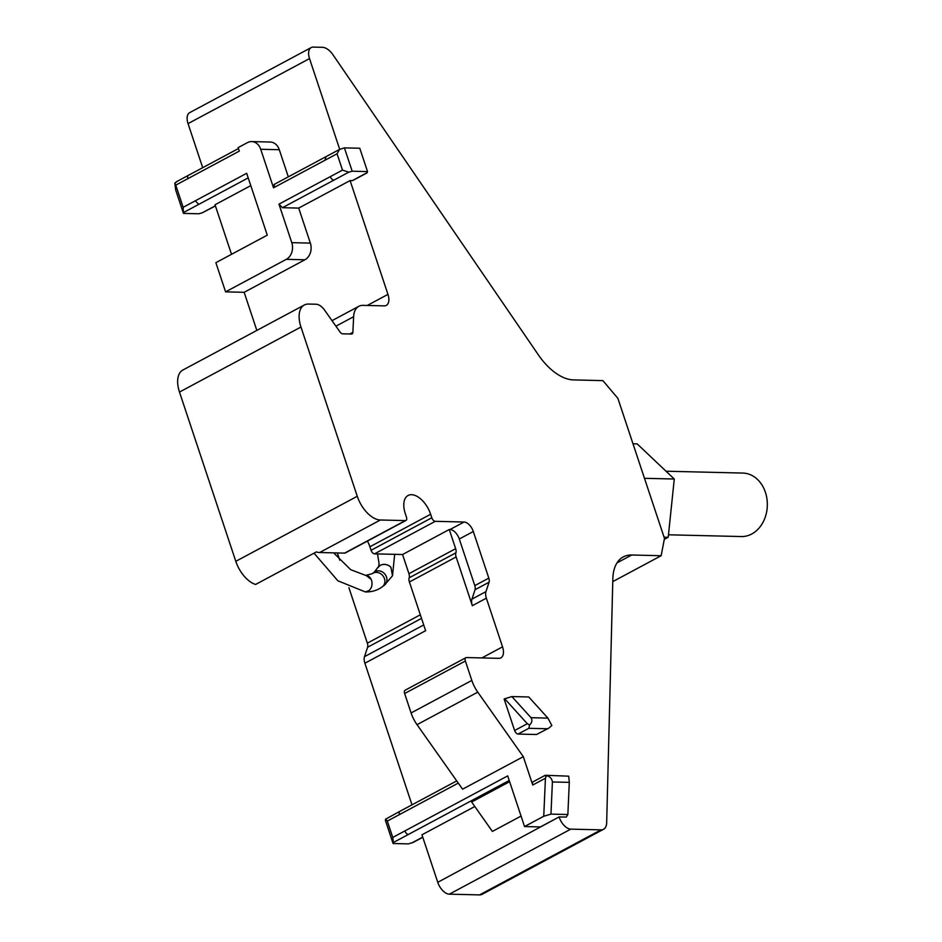<?xml version="1.0" encoding="UTF-8"?>
<svg xmlns="http://www.w3.org/2000/svg" width="942" height="942" viewBox="0 0 942 942"><rect width="100%" height="100%" fill="white"/><g stroke="black" fill="none" stroke-linecap="round" stroke-linejoin="round"><path stroke-width="1.41" d="M666.018 471.212L742.814 473.061A31.757 25.293 91.4 0 1 755.237 477.535A31.757 25.293 91.4 0 1 765.41 492.301A31.757 25.293 91.4 0 1 741.283 536.551L668.479 534.797M647.213 486.519L640.324 465.831M664.063 537.175L668.219 537.27L664.298 539.377M645.294 478.324L674.272 479.019L668.219 537.27M633 443.788L637.157 443.882L674.272 479.019M477.771 692.146A25.399 14 -118.2 0 1 471.824 680.43L411.089 712.953A25.399 14 -118.2 0 0 417.035 724.669L462.569 789.184L523.316 756.673L477.771 692.146L417.035 724.669M521.056 816.078L492.383 831.421L471.636 802.019L509.61 781.683M256.836 330.418L244.155 292.303L304.89 259.78A12.705 10.115 91.4 0 0 310.354 243.107L298.708 208.088L350.094 180.57L387.963 294.387A12.705 6.994 -118.2 0 1 386.279 305.396A12.705 6.994 -118.2 0 1 384.159 305.867L363.035 305.361A25.399 14 -118.2 0 0 358.82 306.315A25.399 14 -118.2 0 0 353.627 316.712L352.885 332.326A3.815 2.096 -118.2 0 1 352.108 333.892A3.815 2.096 -118.2 0 1 351.472 334.033L342.617 333.821A3.815 2.096 -118.2 0 1 340.038 332.02L324.649 310.224A12.705 6.994 -118.2 0 0 316.065 304.231L308.54 304.054A25.399 14 -118.2 0 0 304.325 304.996A25.399 14 -118.2 0 0 300.957 327.027L357.265 496.281A25.399 14 -118.2 0 0 380.38 519.996L405.331 520.608A3.815 2.096 -118.2 0 0 405.967 520.455A3.815 2.096 -118.2 0 0 406.473 517.158L405.307 513.649A20.96 11.551 -118.2 0 1 408.086 495.48A20.96 11.551 -118.2 0 1 430.647 514.261L431.801 517.77A3.815 2.096 -118.2 0 0 435.275 521.326L464.065 522.021A10.162 5.605 -118.2 0 1 473.308 531.5L488.816 578.117A6.347 3.497 -118.2 0 1 489.063 582.215L485.954 591.623A10.162 5.605 -118.2 0 0 486.355 598.182L502.545 646.848A12.705 6.994 -118.2 0 1 500.861 657.857A12.705 6.994 -118.2 0 1 498.754 658.34L466.502 657.551A3.815 2.096 -118.2 0 0 465.866 657.704A3.815 2.096 -118.2 0 0 465.372 661.001L471.824 680.43M465.372 661.001L404.636 693.524L411.089 712.953M404.636 693.524A3.815 2.096 -118.2 0 1 405.131 690.215L465.866 657.704M616.986 562.892L631.705 555.003A50.809 28.001 -118.2 0 0 623.251 556.91A50.809 28.001 -118.2 0 0 622.109 557.582A50.809 28.001 -118.2 0 0 612.842 578.741L606.672 822.743A15.237 8.396 -118.2 0 1 603.551 829.29L482.08 894.335A15.237 8.396 -118.2 0 1 479.549 894.9L449.322 894.17A12.705 6.994 61.8 0 1 437.759 882.313L421.957 834.8L474.803 806.505M437.759 882.313L559.124 816.926L540.425 826.935L524.541 826.546L507.691 775.89L404.907 830.915A3.815 2.096 61.8 0 0 408.369 834.471L509.21 780.482M409.405 581.979L456.128 556.957L472.342 605.694A10.162 5.605 -118.2 0 1 471.942 599.136L475.051 589.716A6.347 3.497 -118.2 0 0 474.803 585.618L459.296 539.012A10.162 5.605 -118.2 0 0 450.052 529.522L449.275 529.51L455.657 548.68A6.347 3.497 -118.2 0 1 455.893 552.824L409.169 577.835A6.347 3.497 -118.2 0 0 409.405 581.979L425.619 630.704L364.884 663.227A10.162 5.605 -118.2 0 1 364.483 656.668L367.592 647.26A6.347 3.497 -118.2 0 0 367.345 643.151L348.881 587.655M411.995 804.833L364.884 663.227M631.705 555.003L661.143 555.721L664.475 538.424L617.881 398.348L602.892 380.627L573.454 379.909A50.809 28.001 -118.2 0 1 561.985 376.824A50.809 28.001 -118.2 0 1 538.365 354.875L333.009 54.836A15.237 8.396 -118.2 0 0 322.482 47.324L313.309 47.1A12.705 6.994 -118.2 0 0 311.201 47.571L189.731 112.616A12.705 6.994 -118.2 0 0 188.047 123.626L202.707 167.676M661.143 555.721L612.759 581.626M603.551 829.29A15.237 8.396 -118.2 0 1 601.02 829.855L570.793 829.137A12.705 6.994 61.8 0 1 559.23 817.279M449.275 529.51L402.564 554.52L374.539 553.849A3.815 2.096 -118.2 0 1 371.066 550.293L369.9 546.784A20.96 11.551 -118.2 0 0 367.451 541.085M405.967 520.455L345.231 552.978A3.815 2.096 -118.2 0 1 344.595 553.119L319.644 552.518A25.399 14 -118.2 0 1 316.324 551.941L255.588 584.464A25.399 14 -118.2 0 1 235.794 561.326L179.486 392.06A25.399 14 -118.2 0 1 182.854 370.041L304.325 304.996M250.784 185.609L215.035 204.755L231.52 254.293M251.679 141.583L270.248 142.03A12.705 10.115 91.4 0 1 279.291 149.719L260.71 149.272A12.705 10.115 -88.6 0 0 251.679 141.583A12.705 10.115 -88.6 0 0 247.487 142.607L238.138 147.611L239.303 151.109L175.765 185.127L183.148 207.311L183.478 213.41L198.833 213.775L202.236 212.81L215.377 205.78M288.311 176.849L279.291 149.719M339.709 149.331L309.518 58.592A12.705 6.994 -118.2 0 1 311.201 47.571M339.756 560.207L337.342 552.942M244.155 292.303L225.585 291.855L215.871 262.677L267.269 235.159L246.686 173.293L183.148 207.311M456.128 556.957A6.347 3.497 -118.2 0 1 455.893 552.824M402.564 554.52L408.934 573.702A6.347 3.497 -118.2 0 1 409.169 577.835M524.541 826.546L543.746 816.267L550.976 814.112L567.861 814.524L566.26 817.091L559.124 816.926M304.89 259.78L286.321 259.333A12.705 10.115 -88.6 0 0 291.773 242.659L278.962 204.143L342.499 170.113L348.775 172.174L352.178 171.209L367.533 171.585L366.991 172.916L352.885 180.475A3.815 2.096 -118.2 0 1 352.249 180.629L350.094 180.57M523.316 756.673L532.748 785.027A3.815 2.096 -118.2 0 1 533.243 781.719L545.088 775.372M536.504 734.513L518.076 734.065A3.815 2.096 -118.2 0 1 517.794 734.03A3.815 2.096 -118.2 0 1 514.615 730.509L504.123 698.988L511.871 696.562L528.756 696.974L547.914 718.098L551.859 725.505L548.986 728.025L536.504 734.513L548.986 728.025M367.533 171.585L359.762 148.235L344.407 147.87L339.544 149.425L337.071 153.77L342.499 170.113M274.664 184.349L273.521 187.799L260.71 149.272M352.178 171.209L344.407 147.87M298.708 208.088L282.435 207.699L278.962 204.143M286.321 259.333L225.585 291.855M215.435 205.945L202.236 212.81M175.765 185.127L174.8 183.113L175.707 190.06L183.478 213.41M174.8 183.113L176.908 181.688M393.426 842.478L392.755 837.426L387.315 821.083L385.655 819.14L385.325 820.176L393.085 843.514L393.426 842.478L408.369 834.471M400.009 811.25A3.815 2.096 61.8 0 0 399.973 811.274L385.655 819.14M543.746 816.267L545.442 778.222L546.442 775.631L544.641 775.819L546.442 775.631C549.916 776.443 551.906 778.551 552.401 781.954L569.298 782.366L568.709 776.173L545.536 775.278M422.781 837.273L413.314 842.336L408.439 843.891L393.085 843.514M550.976 814.112L552.401 781.954M569.298 782.366L567.861 814.524M514.615 730.509L527.308 723.703L529.581 724.975C532.03 722.679 532.513 720.265 531.029 717.698L511.871 696.562M529.581 724.975L528.839 728.307L547.267 728.755M527.308 723.703L504.641 698.717M390.954 567.367A8.254 6.959 29.6 0 0 379.708 565.836A8.254 6.959 29.6 0 0 378.142 567.614A8.254 6.959 29.6 0 1 378.178 567.555A8.254 6.959 29.6 0 1 379.744 565.777A8.254 6.959 29.6 0 1 390.989 567.308A40.011 20.335 -127.6 0 1 390.954 567.367L392.496 575.774L394.686 554.332M377.507 553.92L379.096 563.669L378.684 566.33L374.339 572.088A8.254 7.112 52.3 0 1 374.351 572.077A8.254 7.112 52.3 0 1 374.339 572.088A8.254 7.112 52.3 0 1 385.019 574.279A8.254 7.112 52.3 0 1 384.43 585.147A8.254 7.112 52.3 0 1 384.43 585.159L392.496 575.786M382.393 586.725L382.358 586.748C377.495 590.387 371.807 592.106 365.284 591.906L368.887 590.681C371.796 588.055 372.679 584.629 371.572 580.402L371.136 579.318A8.254 6.57 91.4 0 0 365.696 575.409L372.29 573.666A8.254 7.112 52.3 0 1 372.302 573.666A8.254 7.112 52.3 0 1 382.982 575.856A8.254 7.112 52.3 0 1 382.393 586.725A8.254 7.112 52.3 0 1 382.381 586.736L384.43 585.147M372.29 573.666L372.302 573.666A8.254 7.112 52.3 0 1 372.302 573.654L374.339 572.088M371.136 579.318L366.061 575.421M502.545 646.848L481.845 657.928M486.355 598.182L472.342 605.694M601.02 829.855L479.549 894.9M449.322 894.17L570.793 829.137M485.954 591.623L471.942 599.136M489.063 582.215L475.051 589.716M488.816 578.117L474.803 585.618M473.308 531.5L459.296 539.012M464.065 522.021L450.052 529.522M435.275 521.326L374.539 553.849M431.801 517.77L371.066 550.293M430.647 514.261L369.9 546.784M405.331 520.608L344.595 553.119M380.38 519.996L319.644 552.518M357.265 496.281L235.794 561.326M300.957 327.027L179.486 392.06M352.885 332.326L349.776 333.986M353.627 316.712L335.929 326.191M387.963 294.387L367.262 305.467M309.518 58.592L188.047 123.626M423.712 624.958L364.483 656.668M408.934 573.702L455.657 548.68M421.521 618.376L367.592 647.26M420.32 614.785L367.345 643.151M183.808 212.374L248.217 177.885M326.062 156.831L324.919 160.281L273.521 187.799M324.919 160.281L337.071 153.77M367.203 172.621L352.249 180.629M330.359 176.625A3.815 2.096 61.8 0 0 333.821 180.181L348.775 172.174M333.821 180.181L282.435 207.699M198.762 204.367L195.288 200.811M310.354 243.107L291.773 242.659M188.459 175.306A3.815 2.096 61.8 0 0 188.424 175.318A3.815 2.096 61.8 0 0 187.917 178.627M387.315 821.083L458.271 783.096M456.717 780.894L399.973 811.274A3.815 2.096 61.8 0 0 399.467 814.571M392.755 837.426L404.907 830.915M532.748 785.027L545.442 778.222M411.842 842.925L422.723 837.097M531.029 717.698L547.914 718.098M518.076 734.065L528.839 728.307M365.696 575.409L350.671 569.674L333.633 552.86M365.296 591.906L337.86 580.79L314.039 553.178M358.82 306.315L332.02 320.657M316.324 551.941L255.647 584.44M339.544 149.413L274.028 184.491M176.142 181.9L238.456 148.542"/></g></svg>

